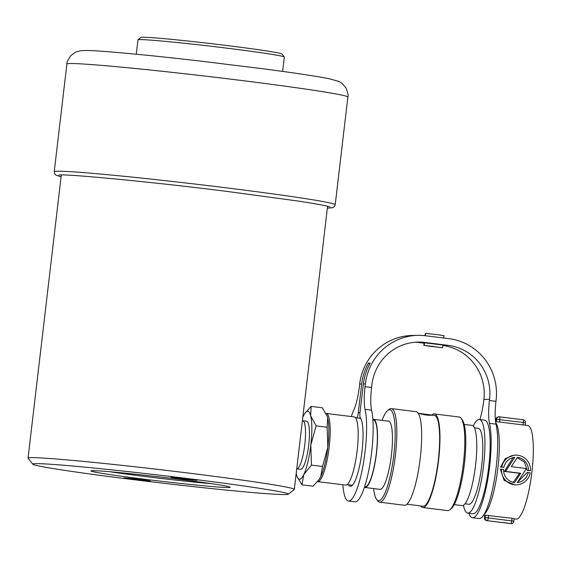<?xml version="1.0" encoding="UTF-8"?>
<svg xmlns="http://www.w3.org/2000/svg" width="561" height="561" viewBox="0 0 561 561"><rect width="100%" height="100%" fill="white"/><g stroke="black" fill="none" stroke-linecap="round" stroke-linejoin="round"><path stroke-width="0.84" d="M109.865 471.731A67.362 1.985 -173.3 0 0 146.638 476.703A67.362 1.985 -173.3 0 0 211.574 483.68M134.24 479.62A13.387 0.393 6.7 0 1 123.785 477.986A13.387 0.393 6.7 0 1 137.115 479.171A13.387 0.393 6.7 0 1 150.362 481.114A13.387 0.393 6.7 0 1 134.24 479.62M181.21 478.694A13.387 0.393 6.7 0 1 170.747 477.067A13.387 0.393 6.7 0 1 184.085 478.253A13.387 0.393 6.7 0 1 197.332 480.195A13.387 0.393 6.7 0 1 181.21 478.694M145.755 479.389A70.055 2.062 6.7 0 1 91.015 470.868A70.055 2.062 6.7 0 1 160.797 477.053A70.055 2.062 6.7 0 1 230.108 487.214A70.055 2.062 6.7 0 1 145.755 479.389M133.371 479.634A128.658 3.787 -173.3 0 0 288.27 494.22A128.658 3.787 -173.3 0 0 160.993 475.342A128.658 3.787 -173.3 0 0 32.819 464.206A128.658 3.787 -173.3 0 0 133.371 479.634M32.819 464.206L28.092 458.232A134.051 3.941 6.7 0 1 28.05 458.113A134.051 3.941 6.7 0 1 189.506 473.196A134.051 3.941 6.7 0 1 294.315 489.388A134.051 3.941 6.7 0 1 294.245 489.501L288.27 494.22M311.166 406.395L304.861 413.387A34.221 7.16 97.1 0 1 310.661 415.764L311.166 406.395L322.231 407.77L327.049 415.925L327.659 417.868L327.154 427.237L327.82 447.222L322.547 466.464L320.745 476.71L318.999 479.683L313.017 486.219L301.951 484.851L303.753 474.606L311.481 465.097L322.547 466.464M311.481 465.097L310.822 445.111A34.221 7.16 97.1 0 1 303.753 474.606A34.221 7.16 97.1 0 1 297.05 476.471L301.951 484.851M316.088 425.869L310.661 415.764A34.221 7.16 97.1 0 1 310.822 445.111L316.088 425.869L327.154 427.237M319.188 479.41A34.221 7.16 -82.9 0 0 319.314 479.227A34.221 7.16 -82.9 0 0 320.745 476.71A34.221 7.16 -82.9 0 0 327.82 447.222A34.221 7.16 -82.9 0 0 327.659 417.868A34.221 7.16 -82.9 0 0 327.126 416.15A34.221 7.16 -82.9 0 0 327.091 416.052M308.599 424.354A24.249 5.077 -82.9 0 0 306.572 421.192L302.652 420.708A24.249 5.077 97.1 0 1 304.721 445.294A24.249 5.077 97.1 0 1 296.727 468.842L300.612 469.326A24.249 5.077 -82.9 0 0 307.751 451.738A24.249 5.077 -82.9 0 0 308.599 424.354M302.779 417.356A34.221 7.16 97.1 0 1 303.431 415.904A34.221 7.16 97.1 0 1 304.861 413.387M297.05 476.471A34.221 7.16 97.1 0 1 296.524 474.746A34.221 7.16 97.1 0 1 296.201 473.316M364.433 487.292A34.354 7.188 -82.9 0 0 365.001 487.481A34.354 7.188 -82.9 0 0 376.361 454.27A34.354 7.188 -82.9 0 0 373.444 419.291A34.354 7.188 -82.9 0 0 372.848 419.333M364.608 486.752L365.085 486.808A33.681 7.048 -82.9 0 0 376.221 454.249A33.681 7.048 -82.9 0 0 373.367 419.958L372.89 419.901M317.547 481.597A34.354 7.188 -82.9 0 0 317.673 481.618L345.653 485.083A34.354 7.188 -82.9 0 0 357.006 451.871A34.354 7.188 -82.9 0 0 354.096 416.893L326.116 413.429A34.354 7.188 -82.9 0 0 325.92 413.422M317.673 481.618A34.354 7.188 -82.9 0 0 329.026 448.407A34.354 7.188 -82.9 0 0 326.116 413.429M406.97 504.22L422.945 506.197A45.806 9.586 -82.9 0 0 438.092 461.913A45.806 9.586 -82.9 0 0 434.207 415.28L427.384 415.21A45.806 9.586 -82.9 0 0 427.286 415.098L431.409 414.965L426.311 414.298M427.005 414.817A45.539 9.53 -82.9 0 0 426.227 414.565A45.539 9.53 -82.9 0 0 426.178 414.558L426.213 414.291A45.806 9.586 97.1 0 1 426.262 414.298A45.806 9.586 97.1 0 1 427.573 414.937L419.467 413.499L426.101 414.958A45.806 9.586 97.1 0 1 426.199 415.063C417.545 413.268 416.634 412.987 423.471 414.235M418.233 413.303L419.242 413.478M424.439 414.151L426.206 414.32M419.256 413.429L424.586 414.214A45.806 9.586 -82.9 0 0 423.892 414.004L419.235 413.52M428.274 414.544L429.144 414.649M379.271 489.248A34.487 7.216 -82.9 0 0 379.888 489.458A34.487 7.216 -82.9 0 0 391.29 456.121A34.487 7.216 -82.9 0 0 388.366 421.002A34.487 7.216 -82.9 0 0 388.149 420.995A34.487 7.216 -82.9 0 0 387.721 421.059M373.612 488.547A45.806 9.586 -82.9 0 0 376.592 499.381A45.806 9.586 -82.9 0 0 378.787 500.707A45.806 9.586 -82.9 0 0 394.257 450.827A45.806 9.586 -82.9 0 0 387.595 410.575A45.806 9.586 -82.9 0 0 382.055 420.357M387.595 410.575L388.997 409.425A47.152 9.867 97.1 0 1 390.933 408.583A47.152 9.867 97.1 0 1 391.227 408.597A47.152 9.867 97.1 0 1 395.316 455.904A47.152 9.867 97.1 0 1 379.937 502.207A47.152 9.867 97.1 0 1 379.636 502.186A47.152 9.867 97.1 0 1 377.679 500.847L376.592 499.381M379.636 502.186L404.481 505.265A47.152 9.867 -82.9 0 0 420.07 459.683A47.152 9.867 -82.9 0 0 416.073 411.676L391.227 408.597M420.624 505.91A47.152 9.867 -82.9 0 0 422.784 507.53A47.152 9.867 -82.9 0 0 438.372 461.948A47.152 9.867 -82.9 0 0 434.375 413.941A47.152 9.867 -82.9 0 0 434.081 413.927A47.152 9.867 -82.9 0 0 431.886 414.993M422.784 507.53L447.622 510.608A47.152 9.867 -82.9 0 0 449.852 509.788A47.152 9.867 -82.9 0 0 463.211 465.027A47.152 9.867 -82.9 0 0 461.177 418.366A47.152 9.867 -82.9 0 0 459.214 417.019L434.375 413.941M461.177 418.366L462.264 419.824A45.806 9.586 97.1 0 1 464.242 465.153A45.806 9.586 97.1 0 1 451.261 508.631L449.852 509.788M454.235 504.641L462.047 505.608A40.413 8.457 -82.9 0 0 475.412 466.535A40.413 8.457 -82.9 0 0 471.983 425.385L464.171 424.418M465.02 503.806L468.849 504.276A38.26 8.008 -82.9 0 0 481.499 467.292A38.26 8.008 -82.9 0 0 478.26 428.338L474.424 427.861M463.435 505.272A47.152 9.867 -82.9 0 0 467.755 513.105A47.152 9.867 -82.9 0 0 483.344 467.523A47.152 9.867 -82.9 0 0 479.346 419.516A47.152 9.867 -82.9 0 0 479.052 419.495A47.152 9.867 -82.9 0 0 473.246 426.051M467.755 513.105L472.986 513.75A47.152 9.867 -82.9 0 0 488.575 468.169A47.152 9.867 -82.9 0 0 484.578 420.161L479.346 419.516M484.227 514.171A47.152 9.867 -82.9 0 0 497.677 469.718A47.152 9.867 -82.9 0 0 495.735 422.692M499.5 422.082L499.802 419.502A2.693 0.561 -82.9 0 0 499.563 416.837A2.693 2.693 0 0 0 499.178 416.823A2.693 2.637 -91.1 0 0 496.618 419.193L496.331 421.62L525.152 425.189L525.44 422.742L496.043 419.235M514.149 518.848L516.134 519.093A47.152 9.867 -82.9 0 0 531.723 473.512A47.152 9.867 -82.9 0 0 527.726 425.504L525.152 425.189M484.767 515.208L484.423 517.649L484.767 515.208A47.152 9.867 -82.9 0 0 485.335 515.201L512.074 518.273L514.164 518.736L513.813 521.19M513.07 482.628L519.542 473.295L504.374 471.415L513.273 457.355M503.827 467.383L500.594 467.145L505.279 458.61L514.065 455.146L515.706 455.118A14.859 14.523 88.9 0 0 501.737 467.124L503.827 467.383A12.707 12.419 -91.1 0 1 514.76 457.327L505.531 471.387L520.699 473.267L514.577 482.6A12.707 12.419 -91.1 0 1 503.582 469.522L501.485 469.262A14.859 14.523 88.9 0 0 530.25 472.825L528.16 472.565A12.707 12.419 -91.1 0 1 517.228 482.621L526.456 468.554L511.288 466.675L517.41 457.348A12.707 12.419 -91.1 0 1 528.406 470.427L530.503 470.686A14.859 14.523 88.9 0 0 515.706 455.118M530.503 470.686L527.27 470.448L524.514 462.243L517.235 457.608M517.389 482.376L527.017 472.586L528.16 472.565M516.288 484.83L514.647 484.858L504.129 480.342L500.349 469.284L501.485 469.262M500.594 467.145L501.737 467.124M527.27 470.448L528.406 470.427M519.542 473.295L520.699 473.267M504.374 471.415L505.531 471.387M468.849 513.238A51.191 10.715 -82.9 0 0 472.488 517.761L479.024 518.574A51.191 10.715 -82.9 0 0 494.003 481.941A51.191 10.715 -82.9 0 0 496.022 424.158A26.942 5.638 97.1 0 1 495.966 401.318L496.106 400.133A55.237 53.989 88.9 0 0 448.94 338.662L425.406 335.744A55.237 53.989 88.9 0 0 417.889 335.359A55.237 53.989 88.9 0 0 365.365 383.941L365.043 386.697A26.942 5.638 -82.9 0 0 365.064 409.39A49.845 10.435 97.1 0 1 362.988 465.63A49.845 10.435 97.1 0 1 348.451 501.043A49.845 10.435 97.1 0 1 342.855 484.739M472.488 517.761A51.191 10.715 -82.9 0 0 487.467 481.135A51.191 10.715 -82.9 0 0 489.487 423.352A26.942 5.638 97.1 0 1 489.43 400.512L489.571 399.327A48.498 47.404 88.9 0 0 448.155 345.352L424.621 342.434A48.498 47.404 88.9 0 0 418.015 342.091A48.498 47.404 88.9 0 0 371.901 384.755L371.578 387.504A26.942 5.638 -82.9 0 0 371.606 410.196A49.845 10.435 97.1 0 1 369.531 466.436A49.845 10.435 97.1 0 1 354.987 501.85L348.451 501.043M415.175 342.238A48.498 47.404 -91.1 0 1 418.934 342.547L424.116 343.185M426.325 345.821L442.524 347.757L442.938 345.05L424.537 342.813L424.221 345.485L433.246 346.382L426.339 345.688M424.53 342.848L424.151 342.848L423.843 345.52M423.934 345.492L424.249 342.82M442.622 347.729L424.221 345.485M443.758 338.024L444.032 335.688L435.995 334.468L425.638 333.451L425.364 335.744M425.631 333.486L425.084 335.709M425.35 333.458L424.993 335.695M442.881 345.513A48.498 47.404 -91.1 0 1 483.877 399.439L483.736 400.624A26.942 5.638 97.1 0 1 479.844 419.572M351.305 416.55A49.845 10.435 97.1 0 1 353.977 409.607A26.942 5.638 -82.9 0 0 359.349 386.81L359.671 384.054A55.237 53.989 -91.1 0 1 412.195 335.471L417.889 335.359M348.444 484.746A35.027 7.328 97.1 0 0 350.274 486.331A35.027 7.328 97.1 0 0 361.375 456.03A35.027 7.328 97.1 0 0 360.281 417.728A5.386 1.129 -82.9 0 1 360.015 412.538L363.374 383.983A55.237 53.989 -91.1 0 1 370.162 363.058L368.458 363.093L369.734 363.844M368.458 363.093A55.237 53.989 88.9 0 0 361.663 384.019L358.311 412.573A5.386 1.129 -82.9 0 1 356.824 417.791A35.027 7.328 97.1 0 0 356.719 417.896M282.646 71.415L284.336 57.047A73.694 2.167 -173.3 0 0 284.308 56.977A73.694 2.167 -173.3 0 0 232.093 48.814A73.694 2.167 -173.3 0 0 137.992 39.789A73.694 2.167 -173.3 0 0 137.957 39.852L136.267 54.221M137.992 39.789L140.986 37.433A71.002 2.09 6.7 0 1 231.644 46.128A71.002 2.09 6.7 0 1 281.952 53.989L284.308 56.977M495.77 421.549L496.043 419.2A2.693 2.637 88.9 0 1 498.61 416.83A2.693 2.693 0 0 0 495.987 419.207L495.714 421.542M525.377 422.756L525.44 422.742A2.693 2.693 0 0 0 523.097 419.754A2.693 0.561 -82.9 0 0 523.076 419.754L499.578 416.844M523.027 425L523.336 422.419A2.693 0.561 -82.9 0 0 523.097 419.754L499.563 416.837A2.693 0.561 -82.9 0 0 499.542 416.837A2.693 2.637 -91.1 0 0 499.178 416.823L498.61 416.83M512.074 518.273L511.772 520.853A2.693 0.561 -82.9 0 1 510.889 523.539L486.787 520.636L510.889 523.539A2.693 2.637 88.9 0 0 511.253 523.56L510.685 523.567A2.693 2.637 -91.1 0 1 510.314 523.553A2.693 0.561 -82.9 0 0 510.3 523.546A2.693 0.561 -82.9 0 0 510.314 523.553A2.693 2.693 0 0 0 510.685 523.567M488.54 515.356L488.238 517.936L513.876 521.176A2.693 2.693 0 0 1 511.253 523.56M485.335 515.201L485.055 517.628L488.238 517.936A2.693 0.561 -82.9 0 1 487.355 520.622A2.693 2.637 -91.1 0 1 485.055 517.628L484.48 517.635A2.693 2.637 88.9 0 0 486.787 520.636A2.693 0.561 -82.9 0 0 486.787 520.636A2.693 0.561 -82.9 0 1 486.752 520.629M418.934 342.547L424.621 342.434M442.888 345.45L448.155 345.352M483.877 399.439L489.571 399.327M489.487 423.352L496.022 424.158M489.43 400.512L495.966 401.318M363.374 383.983L365.365 383.941M359.671 384.054L361.663 384.019M371.606 410.196L365.064 409.39M371.578 387.504L365.043 386.697M360.646 418.268L356.824 417.791M359.987 412.784L358.311 412.573M335.219 204.716L347.869 97.046A141.456 4.158 -173.3 0 0 207.858 76.415A141.456 4.158 -173.3 0 0 66.885 64.038L54.235 171.708A141.456 4.158 6.7 0 1 228.972 188.166A141.456 4.158 6.7 0 1 335.219 204.716L334.489 206.476L332.75 207.696L327.351 208.187M294.315 489.388L327.575 206.252M28.05 458.113L61.31 174.969M319.314 479.227L318.999 479.683M388.983 421.22L373.444 419.291M380.54 489.402L365.001 487.481M360.716 418.394L355.422 417.735M352.441 485.244L347.14 484.585M426.921 414.376L426.262 414.298M426.227 414.565L424.712 414.376M496.345 421.62L495.559 421.521M484.753 515.208L483.666 515.075M510.3 523.546L486.766 520.636A2.693 2.693 0 0 1 484.423 517.649M347.869 97.046C348.563 96.127 347.939 93.07 345.99 87.881L342.084 83.4L338.851 81.457L329.658 78.842C317.631 76.415 296.299 73.175 265.669 69.115L198.054 60.791C157.536 56.17 125.748 53.014 102.684 51.324C92.502 50.49 85.083 50.301 80.419 50.771L75.602 52.131L70.861 55.518C67.713 60.216 66.387 63.056 66.885 64.038M58.835 175.102C61.472 173.391 149.997 181.61 227.738 191.511L296.496 200.817C312.477 203.236 322.954 205.081 327.94 206.343L329.952 206.953M61.086 176.904L55.749 175.046L54.543 173.594L54.235 171.708"/></g></svg>
